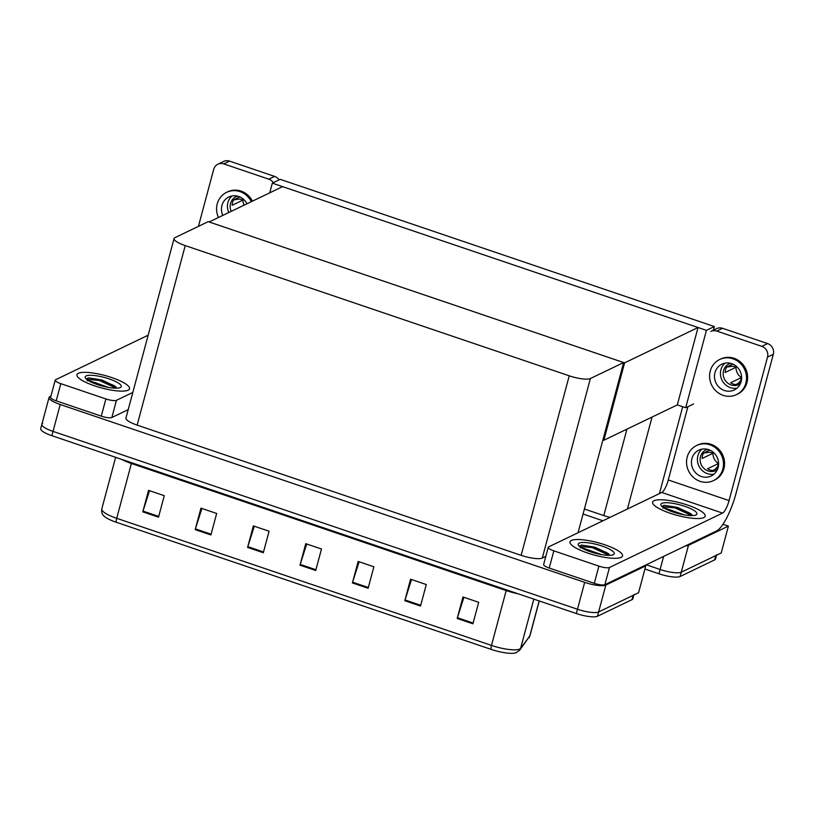<?xml version="1.0" encoding="UTF-8"?>
<svg xmlns="http://www.w3.org/2000/svg" width="814" height="814" viewBox="0 0 814 814"><rect width="100%" height="100%" fill="white"/><g stroke="black" fill="none" stroke-linecap="round" stroke-linejoin="round"><path stroke-width="1.22" d="M682.692 406.746L659.411 493.599M722.954 524.267L728.408 526.109L721.204 552.991L681.257 572.201A17.186 4.07 -165 0 1 660.113 569.485L646.245 564.774L660.113 569.485A17.186 4.07 -165 0 0 681.257 572.201L715.781 555.596A17.186 4.07 -165 0 0 716.656 554.71M728.408 526.109L688.461 545.329A17.186 4.07 -165 0 1 685.469 545.909M602.93 520.777L583.058 514.031M584.401 509.004L603.784 515.577A17.186 4.07 15 0 0 610.012 517.368M272.324 183.15L706.43 330.362L714.346 326.556L280.25 179.345L272.324 183.15L269.739 192.826M714.346 326.556L713.379 330.189M602.909 439.936L603.856 440.252L677.309 404.914L685.693 407.763L693.609 403.948M706.43 330.362L685.693 407.763M603.856 440.252L624.592 362.861L209.137 221.978L282.6 186.64L698.046 327.523L677.309 404.914M624.592 362.861L698.046 327.523M644.719 565.516L645.767 565.872L638.563 592.745L598.616 611.955A17.186 4.07 -165 0 1 577.472 609.238L53.022 431.389A17.186 4.07 -165 0 1 41.85 424.338A17.186 4.07 -165 0 1 42.725 423.453M645.767 565.872L605.82 585.083A17.186 4.07 -165 0 1 584.676 582.366L60.226 404.517A17.186 4.07 -165 0 1 49.054 397.456A17.186 4.07 -165 0 1 49.929 396.571L50.967 396.072M623.646 362.535L208.201 221.652L174.939 237.657A17.186 4.07 15 0 0 174.064 238.543A17.186 4.07 15 0 0 185.236 245.594L569.24 375.814A17.186 4.07 15 0 0 590.384 378.541L623.646 362.535L578.042 532.753M174.064 238.543L125.956 418.05A17.186 4.07 15 0 0 137.139 425.112L521.143 555.331A17.186 4.07 15 0 0 542.287 558.058L545.818 556.359M716.513 555.24L715.506 559.014A17.186 4.07 -165 0 1 714.631 559.9L680.107 576.505A17.186 4.07 -165 0 1 658.964 573.778L644.922 569.017M634.014 594.464A17.186 4.07 -165 0 1 633.139 595.349L598.616 611.955A17.186 4.07 -165 0 1 577.472 609.238L53.022 431.389A17.186 4.07 -165 0 1 41.85 424.338L49.054 397.456M472.924 623.809L478.683 602.309L462.963 596.977L457.203 618.477L472.924 623.809M463.919 597.303L457.427 617.724A4.579 1.18 108.7 0 0 457.203 618.477M420.523 606.043L426.282 584.544L410.561 579.212L404.802 600.712L420.523 606.043M411.518 579.537L405.026 599.949A4.579 1.18 108.7 0 0 404.802 600.712M368.121 588.268L373.88 566.768L358.16 561.436L352.401 582.936L368.121 588.268M359.116 561.762L352.615 582.183A4.579 1.18 108.7 0 0 352.401 582.936M158.506 517.185L164.265 495.685L148.545 490.354L142.786 511.853L158.506 517.185M149.501 490.679L143.01 511.1A4.579 1.18 108.7 0 0 142.786 511.853M210.907 534.961L216.666 513.461L200.946 508.129L195.187 529.629L210.907 534.961M201.903 508.455L195.411 528.866A4.579 1.18 108.7 0 0 195.187 529.629M263.309 552.726L269.068 531.227L253.347 525.895L247.588 547.395L263.309 552.726M254.314 526.22L247.812 546.642A4.579 1.18 108.7 0 0 247.588 547.395M315.71 570.502L321.479 549.002L305.759 543.671L299.99 565.17L315.71 570.502M306.715 543.996L300.213 564.407A4.579 1.18 108.7 0 0 299.99 565.17M528.846 637.952A5.729 5.535 -143.2 0 0 529.731 636.121A22.914 5.423 15 0 0 529.965 635.653L519.729 650.152L515.995 652.808A20.615 4.884 -165 0 1 491.056 649.358L116.27 522.262A20.615 4.884 -165 0 1 103.541 515.618C102.025 514.285 101.445 512.047 101.801 508.903A22.914 5.423 15 0 0 116.707 518.315A5.729 1.475 108.7 0 0 116.27 522.262M633.872 594.993L632.865 598.768A17.186 4.07 -165 0 1 631.99 599.653L597.466 616.259A17.186 4.07 -165 0 1 576.322 613.532L51.872 435.694A17.186 4.07 -165 0 1 40.7 428.632L41.85 424.338M128.134 390.171A27.208 6.441 15 0 0 129.518 388.777A27.208 6.441 15 0 0 108.415 376.506A27.208 6.441 15 0 0 78.348 373.29A27.208 6.441 15 0 0 76.964 374.694A27.208 6.441 15 0 0 98.067 386.955A27.208 6.441 15 0 0 128.134 390.171A27.208 6.441 -165 0 1 98.067 386.955A27.208 6.441 -165 0 1 76.964 374.694A27.208 6.441 -165 0 1 78.348 373.29A27.208 6.441 -165 0 1 108.415 376.506A27.208 6.441 -165 0 1 129.518 388.777A27.208 6.441 -165 0 1 128.134 390.171M112.668 385.785A20.045 4.752 -165 0 1 116.412 387.566M105.891 398.941A8.588 2.035 15 0 0 116.463 400.305L111.854 417.501A8.588 2.035 -165 0 1 101.282 416.137L105.891 398.941L60.826 383.659L56.217 400.854A8.588 2.035 -165 0 1 50.631 397.334L55.24 380.128A8.588 2.035 15 0 0 60.826 383.659M101.282 416.137L56.217 400.854M111.854 417.501L128.215 409.625M217.857 164.214L223.647 161.426A8.588 8.048 64.3 0 1 229.528 161.111L223.738 163.889A8.588 8.048 -115.7 0 0 217.857 164.214A8.588 8.048 -115.7 0 0 213.726 169.292L198.433 226.353M273.301 182.682A8.588 8.048 -115.7 0 0 268.813 179.172L274.593 176.394L229.528 161.111M274.593 176.394A8.588 8.048 64.3 0 1 279.08 179.904M268.813 179.172L223.738 163.889M148.158 335.195L55.678 379.69A8.588 2.035 15 0 0 55.24 380.128M132.824 392.429L116.463 400.305M621.143 557.356A27.208 6.441 15 0 0 622.527 555.962A27.208 6.441 15 0 0 601.424 543.691A27.208 6.441 15 0 0 571.357 540.476A27.208 6.441 15 0 0 569.973 541.88A27.208 6.441 15 0 0 591.076 554.141A27.208 6.441 15 0 0 621.143 557.356A27.208 6.441 -165 0 1 591.076 554.141A27.208 6.441 -165 0 1 569.973 541.88A27.208 6.441 -165 0 1 571.357 540.476A27.208 6.441 -165 0 1 601.424 543.691A27.208 6.441 -165 0 1 622.527 555.962A27.208 6.441 -165 0 1 621.143 557.356M703.784 517.602A27.208 6.441 15 0 0 705.168 516.208A27.208 6.441 15 0 0 684.065 503.937A27.208 6.441 15 0 0 653.998 500.722A27.208 6.441 15 0 0 652.614 502.126A27.208 6.441 15 0 0 673.717 514.387A27.208 6.441 15 0 0 703.784 517.602A27.208 6.441 -165 0 1 673.717 514.387A27.208 6.441 -165 0 1 652.614 502.126A27.208 6.441 -165 0 1 653.998 500.722A27.208 6.441 -165 0 1 684.065 503.937A27.208 6.441 -165 0 1 705.168 516.208A27.208 6.441 -165 0 1 703.784 517.602M688.318 513.217A20.045 4.752 -165 0 1 692.063 514.997M605.677 552.971A20.045 4.752 -165 0 1 609.421 554.751M598.901 566.127A8.588 2.035 15 0 0 609.472 567.49L604.863 584.686A8.588 2.035 -165 0 1 594.291 583.323L598.901 566.127L553.835 550.844L549.226 568.04A8.588 2.035 -165 0 1 543.64 564.509L548.239 547.313A8.588 2.035 15 0 0 553.835 550.844M594.291 583.323L549.226 568.04M604.863 584.686L716.513 530.972A34.361 8.862 108.7 0 0 735.998 493.508L773.3 354.304L767.521 357.081L729.059 500.59A11.457 2.951 -71.3 0 1 722.567 513.085L609.472 567.49M716.646 328.612A8.588 8.048 64.3 0 1 722.537 328.296L716.747 331.074A8.588 8.048 -115.7 0 0 710.866 331.4L716.646 328.612M767.521 357.081A8.588 8.048 -115.7 0 0 761.812 346.357L767.602 343.579L722.537 328.296M767.602 343.579A8.588 8.048 64.3 0 1 773.3 354.304M761.812 346.357L716.747 331.074M687.911 406.695L668.274 479.975L729.059 500.59M722.567 513.085L661.782 492.47L548.677 546.876A8.588 2.035 15 0 0 548.239 547.313M661.782 492.47A11.457 2.951 108.7 0 0 668.274 479.975M579.487 546.225L581.308 545.044L595.054 547.252L608.404 553.571L609.706 555.362M579.161 543.121A18.671 4.426 -165 0 1 601.953 546.021A18.671 4.426 -165 0 1 613.461 554.649A18.671 4.426 -165 0 1 613.329 554.71A18.671 4.426 -165 0 1 594.902 553.133A18.671 4.426 -165 0 1 578.469 545.268A18.671 4.426 -165 0 1 579.161 543.121M601.638 554.639L581.522 547.568L580.229 547.934M589.285 550.061A12.943 3.063 15 0 0 585.378 549.837M609.208 555.372L592.195 547.598L579.507 546.418M608.913 554.08L592.419 546.743L581.308 545.044M662.128 506.471L663.949 505.28L677.696 507.488L691.045 513.817L692.348 515.608M661.802 503.367A18.671 4.426 -165 0 1 684.594 506.267A18.671 4.426 -165 0 1 696.102 514.896A18.671 4.426 -165 0 1 695.98 514.957A18.671 4.426 -165 0 1 677.543 513.38A18.671 4.426 -165 0 1 661.121 505.514A18.671 4.426 -165 0 1 661.802 503.367M684.279 514.886L664.163 507.814L662.871 508.18M671.926 510.307A12.943 3.063 15 0 0 668.019 510.073M691.849 515.618L674.837 507.844L662.148 506.664M691.554 514.326L675.06 506.99L663.949 505.28M86.477 379.049L88.299 377.859L102.045 380.067L115.395 386.385L116.697 388.176M86.152 375.936A18.671 4.426 -165 0 1 108.944 378.836A18.671 4.426 -165 0 1 120.452 387.464A18.671 4.426 -165 0 1 120.33 387.525A18.671 4.426 -165 0 1 101.892 385.948A18.671 4.426 -165 0 1 85.47 378.093A18.671 4.426 -165 0 1 86.152 375.936M108.628 387.454L88.512 380.382L87.22 380.749M96.276 382.875A12.943 3.063 15 0 0 92.369 382.651M116.199 388.186L99.186 380.413L86.498 379.243M115.903 386.894L99.42 379.558L88.299 377.859M246.988 203.765A14.316 13.411 -115.7 0 0 238.655 196.459A14.316 13.411 -115.7 0 0 228.846 196.988A14.316 13.411 -115.7 0 0 222.822 215.395M232.021 195.95A14.316 13.411 -115.7 0 0 228.785 212.525M239.845 196.917L233.577 199.939A11.457 10.724 64.3 0 0 232.143 205.311L242.979 200.091A11.457 10.724 -115.7 0 0 244.037 205.189M237.535 196.123A11.457 10.724 -115.7 0 0 236.05 196.703A11.457 10.724 -115.7 0 0 231.207 211.355M252.421 201.15A19.475 18.244 -115.7 0 0 241.036 191.097A19.475 18.244 -115.7 0 0 227.696 191.819L226.607 192.348A19.475 18.244 -115.7 0 0 218.467 217.491M251.333 201.679A19.475 18.244 -115.7 0 0 239.947 191.616A19.475 18.244 -115.7 0 0 226.607 192.348M242.979 200.091L239.764 199.003L233.659 199.898M708.618 449.633A14.316 13.411 -115.7 0 0 698.809 450.173A14.316 13.411 -115.7 0 0 691.503 463.807A14.316 13.411 -115.7 0 0 701.414 476.505A14.316 13.411 -115.7 0 0 711.222 475.976A14.316 13.411 -115.7 0 0 718.528 462.332A14.316 13.411 -115.7 0 0 708.618 449.633M701.983 449.135A14.316 13.411 -115.7 0 0 697.751 462.688A14.316 13.411 -115.7 0 0 707.376 473.636A14.316 13.411 -115.7 0 0 714.01 474.145M709.808 450.101L703.54 453.113A11.457 10.724 64.3 0 0 702.106 458.496L712.952 453.276A11.457 10.724 -115.7 0 0 718.406 463.553L707.559 468.762A11.457 10.724 64.3 0 0 710.093 469.993A11.457 10.724 64.3 0 0 712.799 470.543L717.958 468.06M707.498 449.308A11.457 10.724 -115.7 0 0 706.013 449.877A11.457 10.724 -115.7 0 0 700.172 460.795A11.457 10.724 -115.7 0 0 708.099 470.95A11.457 10.724 -115.7 0 0 715.944 470.523A11.457 10.724 -115.7 0 0 717.317 469.729M713.461 480.616L714.539 480.097A19.475 18.244 -115.7 0 0 724.48 461.548A19.475 18.244 -115.7 0 0 710.998 444.281A19.475 18.244 -115.7 0 0 697.659 445.004L696.57 445.523A19.475 18.244 -115.7 0 0 686.64 464.072A19.475 18.244 -115.7 0 0 700.121 481.349A19.475 18.244 -115.7 0 0 713.461 480.616A19.475 18.244 -115.7 0 0 723.392 462.067A19.475 18.244 -115.7 0 0 709.91 444.8A19.475 18.244 -115.7 0 0 696.57 445.523M714.773 469.597L717.521 466.849L718.406 463.553M712.952 453.276L709.727 452.187L703.622 453.083M731.664 363.644A14.316 13.411 -115.7 0 0 721.855 364.173A14.316 13.411 -115.7 0 0 714.55 377.808A14.316 13.411 -115.7 0 0 724.46 390.517A14.316 13.411 -115.7 0 0 734.269 389.977A14.316 13.411 -115.7 0 0 741.574 376.343A14.316 13.411 -115.7 0 0 731.664 363.644M725.03 363.136A14.316 13.411 -115.7 0 0 720.787 376.699A14.316 13.411 -115.7 0 0 730.423 387.647A14.316 13.411 -115.7 0 0 737.057 388.146M732.854 364.102L726.587 367.124A11.457 10.724 64.3 0 0 725.142 372.497L735.988 367.277A11.457 10.724 -115.7 0 0 741.452 377.554L730.606 382.773A11.457 10.724 64.3 0 0 733.129 384.005A11.457 10.724 64.3 0 0 735.846 384.544L741.005 382.061M730.534 363.309A11.457 10.724 -115.7 0 0 729.059 363.889A11.457 10.724 -115.7 0 0 723.208 374.796A11.457 10.724 -115.7 0 0 731.145 384.961A11.457 10.724 -115.7 0 0 738.99 384.534A11.457 10.724 -115.7 0 0 740.364 383.73M736.497 394.627L737.586 394.098A19.475 18.244 -115.7 0 0 747.527 375.549A19.475 18.244 -115.7 0 0 734.045 358.282A19.475 18.244 -115.7 0 0 720.705 359.005L719.617 359.523A19.475 18.244 -115.7 0 0 709.676 378.072A19.475 18.244 -115.7 0 0 723.158 395.35A19.475 18.244 -115.7 0 0 736.497 394.627A19.475 18.244 -115.7 0 0 746.438 376.078A19.475 18.244 -115.7 0 0 732.956 358.801A19.475 18.244 -115.7 0 0 719.617 359.523M737.82 383.598L740.567 380.86L741.452 377.554M735.988 367.277L732.763 366.188L726.668 367.083M652.055 417.063L627.421 508.994M688.461 545.329L680.107 576.505M663.614 556.42L658.964 573.778M626.943 429.151L603.784 515.577M605.82 585.083L597.466 616.259M584.676 582.366L576.322 613.532M60.226 404.517L51.872 435.694M185.236 245.594L137.139 425.112M569.24 375.814L521.143 555.331M590.384 378.541L542.287 558.058M714.631 559.9L715.781 555.596M506.369 589.814A5.729 1.475 -71.3 0 1 506.176 590.588L131.39 463.492A22.914 5.423 -165 0 1 121.673 459.361M517.938 593.742A22.914 5.423 -165 0 1 506.176 590.588L491.493 645.41A22.914 5.423 15 0 0 520.614 648.331L529.731 636.121L539.163 600.936M519.729 650.152A5.729 5.535 -143.2 0 0 520.614 648.331L533.801 599.114M491.056 649.358A5.729 1.475 -71.3 0 1 491.493 645.41L116.707 518.315L131.39 463.492A5.729 1.475 -71.3 0 0 131.583 462.718M631.99 599.653L633.139 595.349M315.924 569.739L300.213 564.407M263.512 551.963L247.812 546.642M211.111 534.198L195.411 528.866M158.71 516.422L143.01 511.1M368.325 587.505L352.615 582.183M420.726 605.28L405.026 599.949M473.127 623.046L457.427 617.724M606.583 552.513A22.914 5.423 15 0 0 599.033 549.857M689.224 512.759A22.914 5.423 15 0 0 681.674 510.103M113.584 385.327A22.914 5.423 15 0 0 106.024 382.672M529.965 635.653L539.255 600.966M101.801 508.903L115.629 457.305"/></g></svg>
